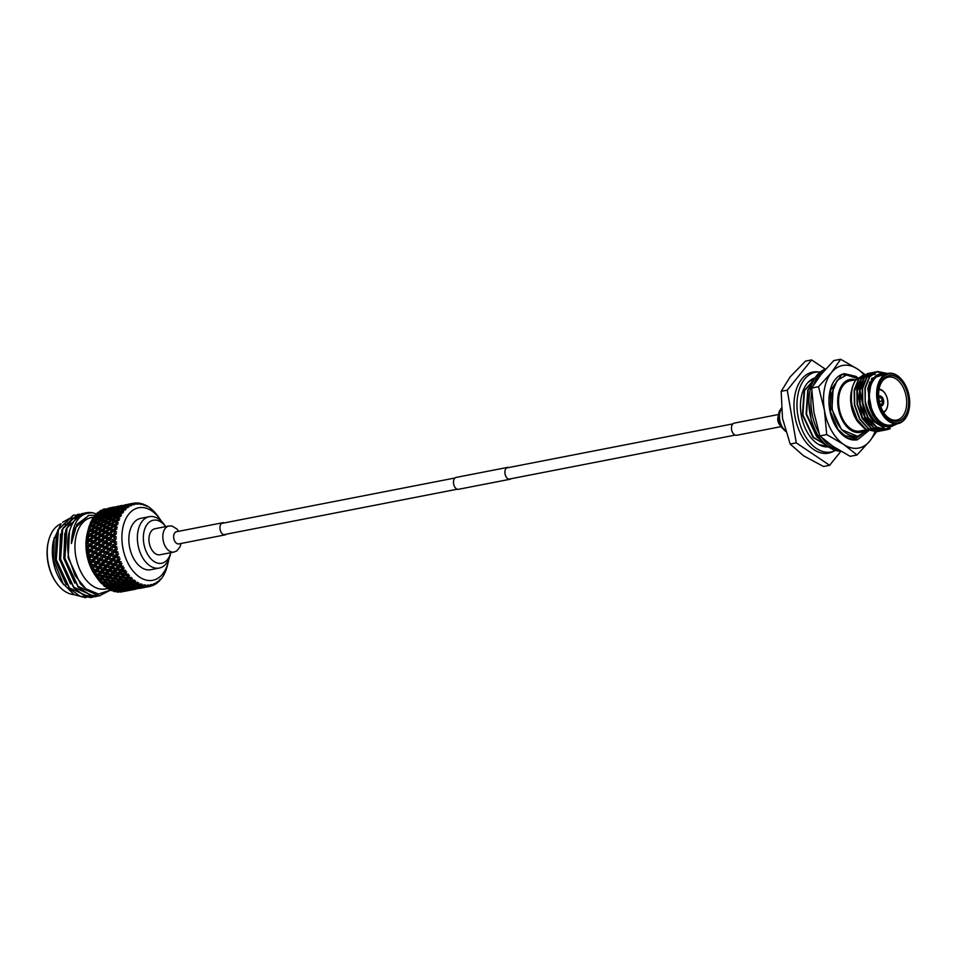 <?xml version="1.0" encoding="UTF-8"?>
<svg xmlns="http://www.w3.org/2000/svg" width="957" height="957" viewBox="0 0 957 957"><rect width="100%" height="100%" fill="white"/><g stroke="black" fill="none" stroke-linecap="round" stroke-linejoin="round"><path stroke-width="1.44" d="M508.933 467.483A6.053 3.804 79 0 0 507.772 467.363A6.053 3.804 79 0 0 507.641 467.387A6.053 3.804 79 0 0 505.045 473.954A6.053 3.804 79 0 0 509.818 479.301A6.053 3.804 79 0 0 509.949 479.278A6.053 3.804 79 0 0 511.122 478.715M456.357 477.376A6.053 3.804 79 0 0 456.214 477.399A6.053 3.804 79 0 0 453.618 483.967A6.053 3.804 79 0 0 458.391 489.314A6.053 3.804 79 0 0 458.535 489.29A6.053 3.804 79 0 0 458.666 489.266M780.756 426.69L736.651 435.279A6.197 3.888 -101 0 1 732.38 432.193A6.197 3.888 -101 0 1 731.938 425.387A6.197 3.888 -101 0 1 734.282 423.114L778.388 414.525M879.399 401.557L882.282 400.899A3.696 2.321 79 0 1 880.667 404.691L880.5 404.727M880.189 404.703A3.696 2.321 79 0 0 880.488 404.715L881.122 405.278A4.378 2.751 -101 0 1 880.332 405.17M878.765 397.107A4.378 2.751 -101 0 1 879.65 396.665L879.531 395.995A5.048 3.17 79 0 0 879.507 396.007A5.048 3.17 79 0 0 878.705 396.354A5.048 3.17 -101 0 1 879.507 396.007A5.048 3.17 -101 0 1 883.61 400.54A5.048 3.17 -101 0 1 881.433 405.912A5.048 3.17 79 0 0 883.634 400.672L883.215 400.72A4.378 2.751 -101 0 1 881.289 405.254L881.409 405.924A5.048 3.17 79 0 0 881.433 405.912A5.048 3.17 -101 0 1 880.572 405.9A5.048 3.17 79 0 0 881.241 405.947L881.122 405.278M879.543 396.007L879.698 395.971A5.048 3.17 79 0 1 883.586 400.409L882.234 400.6A3.696 2.321 79 0 0 879.423 397.406L879.064 397.478M879.65 396.665L879.244 397.43A3.696 2.321 79 0 0 878.801 397.586M883.586 400.409L883.167 400.457A4.378 2.751 -101 0 0 879.818 396.641L879.698 395.971M883.215 400.72L882.282 400.899M880.667 404.691L881.289 405.254M882.234 400.6L883.167 400.457M879.818 396.641L879.423 397.406M820.209 372.034A40.625 25.504 79 0 0 815.424 372.237L810.28 373.242A40.625 25.504 79 0 0 807.541 374.031M815.424 372.237A40.625 25.504 79 0 0 797.875 415.529A40.625 25.504 79 0 0 830.951 451.991A40.625 25.504 79 0 0 835.473 450.388M815.089 377.859A35.242 22.131 79 0 0 801.236 415.075A35.242 22.131 79 0 0 828.523 446.895M827.303 446.955A35.242 22.131 79 0 0 828.116 446.608M822.972 453.283A40.625 25.504 79 0 0 825.807 452.984L830.951 451.991M814.814 378.29A35.242 22.131 79 0 0 813.928 378.266M825.125 369.713A42.072 26.425 79 0 0 813.594 384.881M811.811 391.832A42.072 26.425 79 0 0 811.895 412.742A42.072 26.425 79 0 0 818.917 432.947M825.867 368.876A42.072 26.425 79 0 0 809.837 413.149A42.072 26.425 79 0 0 840.772 451.214M822.159 437.995A42.072 26.425 79 0 0 839.54 450.484M868.549 430.853L857.472 439.73L847.388 437.983L838.105 429.466L830.532 411.905L830.497 390.432L841.909 374.486L844.529 373.673L855.809 376.364A33.662 21.138 79 0 1 857.735 377.74M857.017 454.982L843.679 444.431L826.716 434.586L824.432 410.302A42.072 26.425 79 0 0 843.679 444.431A42.072 26.425 79 0 0 869.889 440.902L857.017 454.982L850.151 456.322L833.188 446.476L819.85 435.925L813.94 412.347L811.668 388.063L820.915 374.677L833.786 360.586L840.653 359.258L857.616 369.103A42.072 26.425 79 0 0 831.406 372.632A42.072 26.425 79 0 0 824.408 389.104A42.072 26.425 79 0 0 824.432 410.302L818.534 386.724L831.406 372.632L840.653 359.258M844.373 373.697A33.662 21.138 79 0 0 844.218 373.732A33.662 21.138 79 0 0 829.898 410.804A33.662 21.138 79 0 0 857.077 439.801A33.662 21.138 79 0 0 857.281 439.765M876.516 431.763L869.889 440.902A42.072 26.425 79 0 0 874.818 431.99M863.669 374.402A42.072 26.425 79 0 0 857.616 369.103L864.578 374.187M819.85 435.925L826.716 434.586M811.668 388.063L818.534 386.724M857.699 377.776L855.809 376.364M841.909 374.486L852.472 375.814M810.447 380.24L814.096 379.522A33.722 21.174 79 0 0 808.067 382.381M818.259 371.95A41.295 25.935 79 0 0 812.72 372.082A41.295 25.935 79 0 0 794.884 416.08A41.295 25.935 79 0 0 828.511 453.151A41.295 25.935 79 0 0 833.691 451.202M825.903 453.439A41.295 25.935 79 0 0 827.817 452.601M908.097 396.449A23.219 14.582 -101 0 1 902.08 419.369A23.219 14.582 -101 0 1 884.711 414.106A23.219 14.582 -101 0 1 879.172 400.349A23.219 14.582 -101 0 1 879.459 387.178A23.219 14.582 -101 0 1 894.137 375.945A23.219 14.582 -101 0 1 908.097 396.449M884.447 413.747A21.879 13.733 79 0 0 896.793 420.075A21.879 13.733 79 0 0 906.231 396.76A21.879 13.733 79 0 0 888.419 377.118A21.879 13.733 79 0 0 879.363 387.609M883.335 412A11.448 7.189 79 0 0 887.45 406.486A11.448 7.189 79 0 0 887.594 400.002A11.448 7.189 79 0 0 884.866 393.219A11.448 7.189 79 0 0 878.981 389.643M879.064 389.104A12.118 7.608 -101 0 1 884.615 392.86A12.118 7.608 -101 0 1 884.747 393.04M909.15 396.306A24.906 15.635 79 0 0 903.205 381.544A24.906 15.635 79 0 0 884.579 375.898A24.906 15.635 79 0 0 878.119 400.493A24.906 15.635 79 0 0 893.096 422.468A24.906 15.635 79 0 0 908.839 410.421A24.906 15.635 79 0 0 909.15 396.306M908.779 410.637A25.576 16.066 -101 0 1 908.731 410.852A25.576 16.066 -101 0 1 898.013 423.604A25.576 16.066 -101 0 1 877.186 400.648A25.576 16.066 -101 0 1 888.228 373.386A25.576 16.066 -101 0 1 902.953 381.185A25.576 16.066 -101 0 1 903.085 381.365M885.943 373.84A26.796 16.819 79 0 0 869.231 402.143A26.796 16.819 79 0 0 895.716 424.047M897.546 423.688L885.859 429.071L873.191 421.14A29.488 18.518 -101 0 1 865.499 402.777A29.488 18.518 -101 0 1 865.188 400.672L865.63 402.753C871.097 420.781 879.926 428.616 892.103 426.272L890.835 426.607L879.734 423.209C873.968 418.46 870.14 411.498 868.25 402.311L871.683 378.398L887.271 373.577M857.831 421.81A26.796 16.819 -101 0 1 857.628 421.535A26.796 16.819 -101 0 1 851.228 405.648A26.796 16.819 -101 0 1 851.574 390.468A26.796 16.819 -101 0 1 851.622 390.277M851.574 390.468L851.347 405.601L858.022 422.073L864.207 428.281M867.198 376.699L865.906 376.532M865.152 376.496L864.482 376.52M859.111 378.278L858.19 378.936M851 399.894L851.981 388.757A29.488 18.518 79 0 0 851 399.894L851.694 405.457L856.862 419.609L865.63 429.298L876.72 431.727L865.965 429.226L857.197 419.549L852.029 405.397C850.318 395.157 851.515 386.784 855.63 380.252A29.488 18.518 79 0 0 851.981 388.757M864.422 374.259L855.63 380.252M856.06 379.654L850.175 380.802A25.576 16.066 79 0 0 839.133 408.053A25.576 16.066 79 0 0 859.96 431.009L866.384 429.765M888.228 373.386L881.026 374.785A25.576 16.066 79 0 0 869.985 402.048A25.576 16.066 79 0 0 890.811 425.004L898.013 423.604M873.191 421.14C869.327 416.271 866.659 410.17 865.2 402.837L864.949 388.016L869.375 376.855L877.437 371.519M865.188 400.672L865.284 387.956L869.71 376.783L877.605 371.483L886.768 373.35M879.256 431.236L868.334 428.772L859.565 419.082L854.398 404.931L854.146 390.121L858.585 378.948L867.832 373.469M880.596 430.913L878.741 431.32L868.669 428.7L859.9 419.022L854.733 404.871L854.481 390.061L858.919 378.888L867.999 373.421M881.959 430.71L871.026 428.246L862.269 418.556L857.101 404.416L856.85 389.595L861.276 378.434L869.339 373.086M883.299 430.387L881.433 430.794L871.36 428.174L862.604 418.496L857.436 404.344L857.185 389.535L861.611 378.362L870.703 372.895M885.823 429.872L883.801 430.327L873.729 427.719L864.961 418.03L859.793 403.89L859.553 389.068L863.98 377.907L872.03 372.56M885.991 429.86L884.136 430.267L874.064 427.647L865.295 417.97L860.128 403.818L859.888 389.009L864.315 377.836L873.394 372.369M889.89 428.832L886.505 429.801L876.433 427.193L867.664 417.503L862.496 403.364L862.245 388.542L866.683 377.381L874.734 372.046M890.321 428.724L886.84 429.741L876.768 427.133L867.999 417.443L862.831 403.292L862.58 388.482L867.018 377.309L876.098 371.842M876.265 371.83L880.739 372.381M877.892 431.44L876.72 431.727M887.665 429.131L885.991 429.825M855.367 379.785A26.928 16.903 79 0 0 838.296 408.172A26.928 16.903 79 0 0 865.14 430.004M857.137 378.362L846.502 374.988L837.219 380.3L831.932 392.872L832.231 409.189C836.849 427.408 845.234 436.524 857.388 436.536L867.078 430.148M811.01 418.64L808.892 401.928M822.948 441.895L816.704 436.715L806.093 414.19L807.768 390.001L812.708 382.322M822.195 441.045L817.158 436.631L806.548 414.094L808.222 389.906L812.397 383.027M826.19 445.065L813.031 437.433L802.421 414.907L804.095 390.719L813.928 379.821M825.975 444.885L813.486 437.349L802.875 414.812L804.55 390.623L813.857 379.953M819.001 444.67L825.592 445.854A33.662 21.138 79 0 1 819.946 445.161M825.245 369.103L811.608 359.928L787.264 390.157L796.272 442.852L829.623 465.305L840.904 451.285M829.623 465.305L823.522 466.49L803.689 455.879L790.171 444.036L782.503 418.305L781.163 391.341L790.183 376.843L805.507 361.112L811.608 359.928M796.272 442.852L790.171 444.036M787.264 390.157L781.163 391.341M814.048 379.606A33.662 21.138 79 0 0 807.78 382.692M826.92 445.675L825.592 445.854M820.328 445.352A33.722 21.174 79 0 0 826.98 445.735L823.343 446.44M867.162 430.195L856.419 438.174L843.488 435.339M890.895 426.595L880.883 424.31L872.784 415.398L867.76 388.733L869.889 381.735M882.402 428.246L878.741 428.257M878.024 428.126L865.379 418.113M879.471 428.808L876.038 428.784M875.32 428.652L862.688 418.64M857.053 390.336L864.53 377.202M865.104 376.855L868.095 375.706M854.362 390.863L861.826 377.728M862.401 377.381L865.403 376.233M873.98 374.558L875.188 374.402M877.581 427.887L864.996 416.917L859.972 390.253L866.946 377.022M874.877 428.413L862.293 417.443L857.281 390.779L864.255 377.548M887.402 406.689A12.118 7.608 -101 0 1 887.354 406.916A12.118 7.608 -101 0 1 883.622 412.479M857.939 436.452L841.586 429.705L831.908 409.273L833.212 387.8M812.29 372.847A41.295 25.935 79 0 0 810.196 372.787M161.183 563.338A21.927 13.769 79 0 0 170.789 552.668L170.214 555.012A26.174 16.436 79 0 1 159.257 568.063A26.174 16.436 79 0 1 158.659 568.159A26.174 16.436 79 0 1 138.035 545.047A26.174 16.436 79 0 1 149.244 516.684A26.174 16.436 79 0 1 149.842 516.589A26.174 16.436 79 0 1 164.305 524.663L165.717 526.625A21.927 13.769 79 0 0 153.802 520.141A21.927 13.769 79 0 0 143.837 543.588A21.927 13.769 79 0 0 161.183 563.338M149.244 516.684L140.727 518.347A26.174 16.436 79 0 0 129.506 546.698A26.174 16.436 79 0 0 150.141 569.822A26.174 16.436 79 0 0 150.727 569.714L159.257 568.063M161.482 521.326A36.952 23.207 79 0 0 159.939 519.029A36.952 23.207 79 0 0 139.507 507.629A36.952 23.207 79 0 0 122.711 547.141A36.952 23.207 79 0 0 151.948 580.432A36.952 23.207 79 0 0 168.276 561.879A36.952 23.207 79 0 0 168.851 559.163M148.706 586.629A42.407 26.629 79 0 0 148.742 586.629L148.67 586.629A42.407 26.629 79 0 0 148.706 586.629L148.586 585.014L147.414 586.749L143.107 587.538L146.636 586.785A42.407 26.629 79 0 0 147.414 586.749M148.622 586.641L147.175 585.385L147.809 586.832L149.974 586.414L150.62 584.739L148.742 586.629M147.809 586.832L149.974 586.414A42.407 26.629 79 0 0 150.727 586.234L151.768 584.464L151.924 585.863A42.407 26.629 79 0 0 151.996 585.84L153.718 583.782L153.168 585.385A42.407 26.629 79 0 0 153.886 585.05L154.795 583.292L155.022 584.452A42.407 26.629 79 0 0 155.082 584.416L156.637 582.227L156.182 583.722A42.407 26.629 79 0 0 156.852 583.244L157.642 581.509L157.893 582.406A42.407 26.629 79 0 0 157.953 582.358L159.329 580.062L158.97 581.437A42.407 26.629 79 0 0 159.568 580.827L160.25 579.141L160.525 579.775A42.407 26.629 79 0 0 160.573 579.715L161.47 578.578A42.407 26.629 79 0 0 162.008 577.849L162.846 576.592A42.407 26.629 79 0 0 162.893 576.521L163.671 575.193A42.407 26.629 79 0 0 164.125 574.344L164.604 572.812M164.831 572.908A42.407 26.629 79 0 0 164.867 572.824L165.513 571.329A42.407 26.629 79 0 0 165.896 570.372L166.458 568.781A42.407 26.629 79 0 0 166.482 568.685L166.985 567.046A42.407 26.629 79 0 0 167.272 565.994L167.678 564.271M132.748 503.358L133.155 503.274A42.407 26.629 79 0 0 132.401 503.466L128.848 504.124L133.155 503.274L134.817 504.506L134.387 503.059A42.407 26.629 79 0 0 134.387 503.059A42.407 26.629 79 0 1 134.447 503.059L136.863 504.231L135.703 502.939A42.407 26.629 79 0 1 136.48 502.915L138.035 504.183L137.748 502.939A42.407 26.629 79 0 1 137.82 502.939L140.129 504.315L139.1 503.071A42.407 26.629 79 0 1 139.889 503.203L141.337 504.506L141.181 503.478A42.407 26.629 79 0 1 141.253 503.502L143.442 505.045L142.533 503.872A42.407 26.629 79 0 1 143.335 504.148L144.651 505.463L144.615 504.662A42.407 26.629 79 0 1 144.674 504.698L146.744 506.397L145.954 505.308A42.407 26.629 79 0 1 146.732 505.739L147.988 506.492A42.407 26.629 79 0 1 148.06 506.54L149.304 507.377A42.407 26.629 79 0 1 150.07 507.94L151.278 508.921A42.407 26.629 79 0 1 151.338 508.98L152.534 510.033A42.407 26.629 79 0 1 153.264 510.727L154.412 511.911A42.407 26.629 79 0 1 154.472 511.983L155.584 513.239A42.407 26.629 79 0 1 156.266 514.053L157.331 515.428A42.407 26.629 79 0 1 157.391 515.5L158.802 517.474M122.735 591.689L120.51 592.06A42.407 26.629 79 0 0 121.18 591.988A42.407 26.629 79 0 0 121.85 591.881L122.807 591.605M56.714 583.244L56.2 582.526A35.002 21.975 -101 0 1 47.85 561.783A35.002 21.975 -101 0 1 48.293 541.937L48.496 541.088A36.354 22.824 79 0 0 48.041 561.699A36.354 22.824 79 0 0 56.714 583.244A36.354 22.824 79 0 0 73.868 594.56M88.14 529.819L87.231 533.551A36.354 22.824 79 0 0 86.764 554.163A36.354 22.824 79 0 0 95.437 575.695L97.734 578.901A42.407 26.629 79 0 0 98.81 580.337L100.557 582.43L102.722 582.801L101.777 583.746L102.495 583.555L103.643 585.54L105.844 585.804L104.947 586.641L105.593 586.174L106.897 588.088L109.122 588.232L108.249 588.962A42.407 26.629 79 0 1 106.897 588.088M107.519 588.507L105.402 588.914A36.354 22.824 -101 0 1 75.806 556.292A36.426 22.872 79 0 0 106.897 588.627M83.893 513.335L82.003 513.586L67.002 527.965L64.873 558.206L78.091 586.378L99.241 595.924L110.127 590.302M81.991 513.586L72.122 519.017L65.734 530.058L64.358 558.314L78.115 587.06L90.676 595.326L99.959 595.804M79.61 514.16L77.708 514.411L62.719 528.802L60.59 559.044L73.809 587.215L94.958 596.749L97.793 596.115M77.445 514.471L61.822 529.879L60.064 559.139L73.809 587.873L83.666 595.134L95.676 596.642M75.316 514.998L73.426 515.249L58.437 529.628L56.307 559.881L69.526 588.053L90.664 597.587L93.511 596.953M73.163 515.309L57.803 530.022L55.781 559.977L69.466 588.651L80.089 596.271L91.382 597.479M96.585 514.029L93.14 512.892A42.072 26.425 -101 0 0 86.106 512.785L74.67 520.237A42.072 26.425 -101 0 1 86.106 512.785M85.831 597.742L74.132 594.716L61.822 582.299A36.426 22.872 -101 0 1 53.137 560.706A36.426 22.872 -101 0 1 53.592 540.047L61.033 523.826M63.509 584.643L53.7 560.443L54.166 537.702M62.636 522.259L69.083 518.646M69.67 518.491L73.091 518.06M73.51 518.06L74.706 518.132M74.933 518.156L76.105 518.323M74.67 520.237C68.126 529.747 66.153 542.164 68.748 557.476L75.124 575.588L85.843 588.794L98.523 594.034L110.39 590.098M125.606 591.127L130.403 590.194L125.307 590.864M145.823 587.12L140.942 588.136L146.433 587.084M158.372 581.665L158.97 581.437M155.393 583.973L156.182 583.722M150.895 585.935L151.732 585.756M150.967 585.816L153.168 585.385M140.057 588.148L141.277 588.1L139.674 588.411M140.129 588.328L143.562 587.646M143.107 587.538L141.72 586.258M132.377 589.644L133.609 589.596L131.994 589.907M132.461 589.823L135.894 589.141M140.236 588.088L135.439 589.022L140.38 587.909M142.39 587.323L137.581 588.256L142.605 587.048M144.017 586.617L139.71 587.323L143.227 586.485A42.407 26.629 79 0 0 144.017 586.617L145.308 584.918L145.297 586.749A42.407 26.629 79 0 0 145.368 586.749L143.921 585.493L144.459 587.072M130.427 590.158L131.025 590.026M139.71 587.323L138.43 586.055L138.909 587.694M137.581 588.256L136.241 586.988L136.779 588.567M135.439 589.022L134.052 587.754M132.568 589.584L127.76 590.517L132.712 589.404M134.71 588.818L129.913 589.751L134.937 588.543M136.839 587.873L132.042 588.818L137.138 587.526M138.956 586.773L134.147 587.718L139.351 586.342M140.583 585.816L136.265 586.45L139.794 585.54A42.407 26.629 79 0 0 140.583 585.816L142.007 584.189L141.875 586.198A42.407 26.629 79 0 0 141.947 586.21L141.875 586.198M124.709 591.139L125.941 591.091L124.326 591.402M124.793 591.306L128.214 590.636M136.265 586.45L135.116 585.217L135.475 586.94M134.147 587.718L132.939 586.462L133.358 588.148M132.042 588.818L130.762 587.55L131.241 589.177M129.913 589.751L128.573 588.483L129.111 590.062M127.76 590.517L126.372 589.249M124.9 591.079L120.092 592.012L125.044 590.9M127.042 590.313L122.245 591.247L127.257 590.038M129.171 589.368L124.362 590.313L129.47 589.01M131.288 588.268L126.48 589.201L131.683 587.837M133.406 587.012L128.597 587.945L133.884 586.497M135.523 585.576L134.195 586.497L130.714 586.521L136.097 585.002M137.162 584.38L132.856 584.93L134.207 583.866L136.384 583.949A42.407 26.629 79 0 0 137.162 584.38L138.705 582.849L138.442 584.99A42.407 26.629 79 0 0 138.514 585.026L138.442 584.99M132.856 584.93L131.827 583.758L132.054 585.54M130.714 586.521L129.638 585.313L129.925 587.072M128.597 587.945L127.448 586.713L127.807 588.435M126.48 589.201L125.271 587.957L125.69 589.644M124.362 590.313L123.094 589.045L123.573 590.672M122.245 591.247L120.905 589.979L121.443 591.558M120.092 592.012L118.704 590.744M119.374 591.797L118.501 592.132A42.407 26.629 79 0 1 117.125 592.048L119.589 591.534M121.503 590.864L116.694 591.797L121.802 590.505M123.609 589.763L118.812 590.696L124.003 589.333M125.738 588.495L120.929 589.44L126.216 587.993M127.855 587.072L126.527 587.981L123.046 588.005L128.429 586.497M129.985 585.493L128.645 586.497L125.188 586.426L126.527 585.361L130.654 584.859M132.138 583.746L130.786 584.859L127.329 584.691L128.693 583.519L132.903 583.064M135.057 583.16A42.407 26.629 79 0 0 135.128 583.196L135.463 580.887L132.951 583.064L129.518 582.801L130.894 581.533L133.059 581.748A42.407 26.629 79 0 0 133.813 582.311L132.951 583.064M129.518 582.801L128.609 581.7L128.693 583.519M127.329 584.691L126.372 583.543L126.527 585.361M125.188 586.426L124.159 585.253L124.386 587.036M123.046 588.005L121.958 586.808L122.257 588.567M120.929 589.44L119.781 588.208L120.139 589.931M118.812 590.696L117.603 589.452L118.022 591.127M116.694 591.797L115.414 590.541M115.606 591.175L117.125 592.048M115.941 591.259L115.079 591.725A42.407 26.629 79 0 1 113.692 591.366L116.335 590.828M118.058 589.99L113.249 590.936L118.536 589.488M120.175 588.567L118.847 589.476L115.378 589.5L120.749 587.993M122.317 586.988L120.977 587.993L117.508 587.921L118.859 586.844L122.986 586.342M124.47 585.241L123.118 586.354L119.661 586.186L121.025 585.014L124.47 585.241L125.235 584.548M126.001 583.926L128.609 581.7L125.283 584.56L121.85 584.284L123.226 583.028L126.647 583.351L125.283 584.56M128.86 581.318L127.472 582.61L124.051 582.251L125.463 580.899L128.86 581.318L130.882 579.703L129.697 580.516L126.3 580.074L127.736 578.638L129.865 578.961A42.407 26.629 79 0 0 130.583 579.655L129.697 580.516M126.3 580.074L125.511 579.069L125.463 580.899M124.051 582.251L123.202 581.198L123.226 583.028M131.731 580.755L131.779 580.72A42.407 26.629 79 0 0 131.839 580.767L130.882 579.703L127.472 582.61M121.85 584.284L120.941 583.184L121.025 585.014M119.661 586.186L118.692 585.038L118.859 586.844M117.508 587.921L116.479 586.749L116.706 588.531M115.378 589.5L114.29 588.292L114.589 590.05M113.249 590.936L112.101 589.703M112.244 590.373L113.692 591.366M112.507 590.062L111.646 590.66A42.407 26.629 79 0 1 110.27 590.05L113.082 589.488M114.649 588.483L113.309 589.488L109.84 589.416L111.191 588.34L115.307 587.837M116.79 586.737L115.45 587.849L111.993 587.67L113.357 586.509L116.79 586.737L117.555 586.043M118.369 585.397L120.941 583.184L117.603 586.055L114.17 585.78L115.546 584.524L118.979 584.847L117.603 586.055M121.192 582.813L119.804 584.105L116.383 583.746L117.795 582.394L121.192 582.813L123.202 581.198L122.017 582.012L118.632 581.569L120.068 580.133L123.429 580.636L122.017 582.012M125.738 578.315L124.29 579.786L120.929 579.248L122.388 577.741L125.738 578.315L127.867 576.808L126.599 577.418L123.274 576.808L124.769 575.217L126.85 575.635A42.407 26.629 79 0 0 127.532 576.449L126.599 577.418M123.274 576.808L122.592 575.923L122.388 577.741M120.929 579.248L120.187 578.303L120.068 580.133M123.429 580.636L124.29 579.786M118.632 581.569L117.843 580.564L117.795 582.394M116.383 583.746L115.534 582.693L115.546 584.524M128.597 577.753L128.645 577.705A42.407 26.629 79 0 0 128.716 577.777L127.867 576.808L119.804 584.105M114.17 585.78L113.261 584.679L113.357 586.509M111.993 587.67L111.024 586.533L111.191 588.34M109.84 589.416L108.811 588.232M108.895 588.938L110.27 590.05M110.665 586.904L113.261 584.679L109.935 587.538L106.502 587.275L107.878 586.019L111.311 586.342L109.935 587.538M113.512 584.308L112.125 585.6L108.715 585.241L110.115 583.89L113.512 584.308L115.534 582.693L114.35 583.507L110.952 583.064L112.388 581.629L115.761 582.131L114.35 583.507M118.058 579.81L116.622 581.282L113.249 580.743L114.72 579.224L118.058 579.81L120.187 578.303L118.931 578.913L115.606 578.303L117.101 576.712L120.403 577.37L118.931 578.913M122.807 574.798L121.288 576.425L117.998 575.731L119.541 574.068L122.807 574.798L125.044 573.422L120.462 573.052L122.041 571.317L124.075 571.819A42.407 26.629 79 0 0 124.697 572.741L123.728 573.805M120.462 573.052L119.888 572.298L119.541 574.068M117.998 575.731L117.364 574.918L117.101 576.712M120.403 577.37L122.592 575.923L121.288 576.425M115.606 578.303L114.924 577.418L114.72 579.224M113.249 580.743L112.519 579.798L112.388 581.629M115.761 582.131L116.622 581.282M110.952 583.064L110.163 582.059L110.115 583.89M108.715 585.241L107.866 584.189L107.878 586.019M125.678 574.236L125.726 574.188A42.407 26.629 79 0 0 125.786 574.26L125.044 573.422L112.125 585.6M106.502 587.275L105.593 586.174L107.866 584.189L106.682 585.002L103.284 584.56L104.72 583.124L108.093 583.614L106.682 585.002M109.122 588.232L109.888 587.538M103.643 585.54A42.407 26.629 79 0 0 104.947 586.641M110.39 581.306L108.942 582.765L105.581 582.239L107.04 580.72L110.39 581.306L112.519 579.798L111.251 580.409L107.926 579.798L109.421 578.207L112.735 578.865L111.251 580.409M115.139 576.293L113.632 577.908L110.33 577.227L111.873 575.564L115.139 576.293L117.364 574.918L112.794 574.547L114.373 572.812L117.591 573.614L116.048 575.301M120.127 570.815L118.536 572.573L115.319 571.748L116.945 569.953L120.127 570.815L122.46 569.582L117.926 568.865L119.601 566.999L121.575 567.585A42.407 26.629 79 0 0 122.125 568.602L121.096 569.75M117.926 568.865L117.436 568.255L116.945 569.953M115.319 571.748L114.792 571.078L114.373 572.812M117.591 573.614L119.888 572.298L118.536 572.573M112.794 574.547L112.22 573.793L111.873 575.564M110.33 577.227L109.696 576.413L109.421 578.207M112.735 578.865L114.924 577.418L113.632 577.908M107.926 579.798L107.244 578.913L107.04 580.72M105.581 582.239L104.851 581.294L104.72 583.124M108.093 583.614L108.942 582.765M103.284 584.56L102.495 583.555L104.851 581.294L103.583 581.904L100.258 581.294L101.753 579.691L105.067 580.349L103.583 581.904M105.844 585.804L122.46 569.582L122.041 571.317M100.557 582.43A42.407 26.629 79 0 0 101.777 583.746M107.459 577.789L105.952 579.404L102.662 578.722L104.193 577.059L107.459 577.789L109.696 576.413L105.114 576.042L106.694 574.296L109.923 575.097L108.368 576.796M112.459 572.31L110.868 574.068L107.651 573.243L109.277 571.449L112.459 572.31L114.792 571.078L110.258 570.348L111.933 568.494L115.055 569.415L113.416 571.245M117.747 566.436L116.06 568.314L112.938 567.369L114.661 565.455L117.747 566.436L120.163 565.348L115.701 564.307L117.484 562.345L119.386 562.991A42.407 26.629 79 0 0 119.864 564.08L118.776 565.3M115.701 564.307L115.295 563.864L114.661 565.455M112.938 567.369L112.495 566.843L111.933 568.494M115.055 569.415L117.436 568.255L116.06 568.314M110.258 570.348L109.768 569.75L109.277 571.449M107.651 573.243L107.112 572.573L106.694 574.296M109.923 575.097L112.22 573.793L110.868 574.068M105.114 576.042L104.54 575.289L104.193 577.059M102.662 578.722L102.028 577.896L101.753 579.691M105.067 580.349L107.244 578.913L105.952 579.404M100.258 581.294L99.576 580.409L102.028 577.896L97.447 577.538L99.026 575.791L102.255 576.592L100.712 578.291M102.722 582.801L120.163 565.348L119.601 566.999M97.447 577.538L96.86 576.784L96.729 577.466L97.674 578.818L99.791 579.284L98.81 580.337M104.78 573.805L103.189 575.564L99.983 574.738L101.609 572.944L104.78 573.805L107.112 572.573L102.59 571.843L104.253 569.989L107.387 570.91L105.749 572.729M110.079 567.932L108.392 569.81L105.27 568.865L106.993 566.951L110.079 567.932L112.495 566.843L108.033 565.79L109.804 563.84L112.842 564.857L111.096 566.795M115.689 561.723L113.895 563.697L110.88 562.656L112.711 560.658L115.689 561.723L118.189 560.814L113.823 559.45L115.725 557.417L117.555 558.11A42.407 26.629 79 0 0 117.95 559.259L116.778 560.527M113.823 559.45L112.711 560.658M110.88 562.656L109.804 563.84M112.842 564.857L115.295 563.864L113.895 563.697M108.033 565.79L106.993 566.951M105.27 568.865L104.815 568.338L104.253 569.989M107.387 570.91L109.768 569.75L108.392 569.81M102.59 571.843L102.1 571.245L101.609 572.944M99.983 574.738L99.444 574.056L99.026 575.791M102.255 576.592L104.54 575.289L103.189 575.564M99.791 579.284L102.028 577.896L118.189 560.814L117.484 562.345M94.91 573.339L96.585 571.485L99.719 572.406L98.081 574.224L94.42 572.741L95.054 574.738L97.112 575.301L96.334 576.892M95.054 574.738A42.407 26.629 79 0 0 96.083 576.437M102.399 569.427L100.712 571.305L97.602 570.36L99.325 568.446L102.399 569.427L104.815 568.338L100.365 567.286L102.136 565.336L105.174 566.353L103.428 568.279M108.021 563.206L106.227 565.192L103.212 564.152L105.055 562.142L108.021 563.206L110.51 562.297L106.155 560.946L108.045 558.912L110.964 560.012L109.11 562.022M114.003 556.747L112.089 558.792L109.194 557.68L111.144 555.622L114.003 556.747L116.551 556.017L112.328 554.378L114.338 552.285L116.096 553.014A42.407 26.629 79 0 0 116.395 554.211L115.163 555.515M113.105 554.701L113.967 555.036M107.89 552.536L109.959 550.431L112.699 551.591L110.653 553.696L107.615 552.548L112.029 554.294L111.144 555.622M109.194 557.68L108.045 558.912M110.964 560.012L113.488 559.187L112.089 558.792M106.155 560.946L105.055 562.142M103.212 564.152L102.136 565.336M105.174 566.353L107.627 565.36L106.227 565.192M100.365 567.286L99.947 566.855L99.325 568.446M97.602 570.36L97.147 569.834L96.585 571.485M99.719 572.406L102.1 571.245L100.712 571.305M97.112 575.301L99.444 574.056L98.081 574.224M92.685 568.781L94.468 566.819L97.494 567.848L95.76 569.774L92.279 568.35L92.733 570.288L94.731 570.91L93.882 572.764M92.733 570.288A42.407 26.629 79 0 0 93.63 572.13M100.341 564.702L98.547 566.676L95.544 565.647L97.375 563.637L100.341 564.702L102.842 563.793L98.487 562.441L100.377 560.395L103.296 561.496L101.43 563.517M106.323 558.242L104.421 560.288L101.526 559.175L103.476 557.106L106.323 558.242L108.871 557.512L104.66 555.873L106.67 553.78L109.457 554.94L107.483 557.01M105.39 556.173L106.251 556.519M115.247 549.019L113.931 550.347L111.227 549.174L113.369 547.057L115.043 547.799A42.407 26.629 79 0 0 115.247 549.019L117.412 548.971L115.63 550.969A42.407 26.629 79 0 0 115.653 551.076L115.63 550.969M111.227 549.174L113.931 550.347M102.866 545.394L105.138 543.289L107.663 544.461L105.437 546.579L102.638 545.693L106.753 547.488L109.194 545.167L111.802 546.351L109.624 548.469L106.753 547.488L110.964 549.27L109.959 550.431M112.699 551.591L115.295 551.053L118.094 552.165L115.653 551.076M109.457 554.94L112.029 554.294L110.653 553.696M103.547 550.658L105.689 548.552L108.356 549.725L106.251 551.83L103.308 550.765L107.615 552.548L106.67 553.78M100.21 554.031L102.291 551.926L105.019 553.086L102.985 555.18L99.947 554.043L104.361 555.79L103.476 557.106M101.526 559.175L100.377 560.395M103.296 561.496L105.82 560.682L104.421 560.288M98.487 562.441L97.375 563.637M95.544 565.647L94.468 566.819M97.494 567.848L99.947 566.855L98.547 566.676M94.731 570.91L97.147 569.834L95.76 569.774M90.807 563.936L92.709 561.891L95.616 562.991L93.762 565.013L90.472 563.673L90.748 565.515L92.673 566.197L91.728 568.279M90.748 565.515A42.407 26.629 79 0 0 91.513 567.477M98.655 559.737L96.741 561.783L93.846 560.67L95.796 558.601L98.655 559.737L101.203 559.008L96.98 557.369L98.99 555.275L101.789 556.436L99.815 558.505M97.722 557.668L98.595 558.015M114.517 543.755L113.105 545.083L110.534 543.899L112.818 541.794L114.397 542.535A42.407 26.629 79 0 0 114.517 543.755L116.682 543.899L114.732 545.717A42.407 26.629 79 0 0 114.756 545.825L114.732 545.717M110.534 543.899L113.105 545.083M106.514 542.021L108.859 539.915L111.323 541.088L109.014 543.205L106.299 542.416L110.306 544.198L109.194 545.167M111.802 546.351L114.433 545.992L117.101 547.129L114.756 545.825M108.356 549.725L110.964 549.27L109.624 548.469M104.122 547.847L101.956 549.964L99.313 548.78L101.526 546.662L104.122 547.847L106.753 547.488L105.689 548.552M105.019 553.086L107.615 552.548L106.251 551.83M99.337 548.756L103.308 550.765L102.291 551.926M101.789 556.436L104.361 555.79L102.985 555.18M95.879 552.153L98.021 550.048L100.688 551.22L98.583 553.325L95.628 552.261L99.947 554.043L98.99 555.275M92.542 555.515L94.623 553.421L97.339 554.582L95.305 556.675L92.279 555.527L96.693 557.285L95.796 558.601M93.846 560.67L92.709 561.891M95.616 562.991L98.14 562.178L96.741 561.783M92.673 566.197L95.174 565.288L93.762 565.013M90.09 559.175L89.312 558.864L91.322 556.771L94.121 557.919L92.147 560.001L89.013 558.78L89.133 560.503L90.987 561.233L89.922 563.517M89.133 560.503A42.407 26.629 79 0 0 89.743 562.56M114.206 538.504L112.711 539.832L110.27 538.671L112.687 536.578L114.194 537.296A42.407 26.629 79 0 0 114.206 538.504L116.347 538.839L114.266 540.454A42.407 26.629 79 0 0 114.278 540.573L114.266 540.454M110.27 538.671L112.711 539.832M106.466 536.829L108.942 534.76L111.275 535.896L108.835 537.978L106.466 536.829L106.251 537.403L110.055 539.15L108.859 539.915M111.323 541.088L113.967 540.92L116.515 542.057L114.278 540.573M107.663 544.461L110.306 544.198L109.014 543.205M102.602 540.155L105.019 538.073L107.411 539.222L105.043 541.327L102.602 540.155L106.299 542.416L105.138 543.289M100.688 551.22L103.308 550.765L106.753 547.488L105.437 546.579M98.846 543.516L101.191 541.411L103.655 542.583L101.346 544.689L98.619 543.911L102.638 545.693L101.526 546.662M97.339 554.582L99.947 554.043L103.308 550.765L101.956 549.964M95.186 546.89L97.458 544.772L99.995 545.957L97.758 548.074L94.97 547.189L99.085 548.983L98.021 550.048M94.121 557.919L96.693 557.285L99.947 554.043L98.583 553.325M91.645 550.275L93.858 548.158L96.442 549.342L94.288 551.459L91.417 550.478L95.628 552.261L94.623 553.421M90.987 561.233L93.535 560.503L96.693 557.285L95.305 556.675M88.2 553.648L90.353 551.531L93.008 552.715L90.915 554.821L87.948 553.756L92.279 555.527L91.322 556.771M89.982 563.829L93.535 560.503L92.147 560.001M88.379 558.529L90.951 559.522M87.35 553.505L87.912 555.323L89.671 556.077L88.475 558.541M87.912 555.323A42.407 26.629 79 0 0 88.355 557.429M114.326 533.36L112.759 534.664L110.45 533.539L112.998 531.494L114.409 532.188A42.407 26.629 79 0 0 114.326 533.36L116.443 533.874L114.23 535.262A42.407 26.629 79 0 0 114.23 535.37L114.23 535.262M110.45 533.539L110.222 534.197L113.931 535.908L112.759 534.664M106.861 531.781L109.469 529.783L111.67 530.848L109.098 532.882L106.861 531.781L106.622 532.547L110.222 534.197L108.942 534.76M111.275 535.896L116.335 537.021L114.23 535.37M107.411 539.222L110.055 539.15L108.835 537.978M102.782 535.035L105.318 532.989L107.579 534.102L105.079 536.147L102.782 535.035L102.555 535.693L106.251 537.403L105.019 538.073M103.655 542.583L106.299 542.416L105.043 541.327M98.798 538.324L101.275 536.255L103.607 537.391L101.167 539.473L98.798 538.324L98.583 538.899L102.387 540.645L101.191 541.411M99.995 545.957L102.638 545.693L101.346 544.689M94.934 541.65L97.339 539.569L99.743 540.717L97.363 542.822L94.934 541.65L98.619 543.911L97.458 544.772M96.442 549.342L99.085 548.983L97.758 548.074M91.178 545.012L93.511 542.906L95.975 544.078L93.678 546.184L90.951 545.394L94.97 547.189L93.858 548.158M93.008 552.715L95.628 552.261L94.288 551.459M87.518 548.385L89.802 546.268L92.327 547.452L90.09 549.569L87.29 548.684L91.417 550.478L90.353 551.531M89.671 556.077L92.279 555.527L90.915 554.821M86.716 548.421L87.099 550.072L88.786 550.837L87.374 552.201L87.422 553.445M87.099 550.072A42.407 26.629 79 0 0 87.374 552.201M114.876 528.396L113.225 529.652L111.048 528.599L113.727 526.637L115.067 527.283A42.407 26.629 79 0 0 114.876 528.396L116.945 529.065L114.625 530.226A42.407 26.629 79 0 0 114.613 530.322L114.625 530.226M111.048 528.599L110.809 529.436L114.302 531.051L113.225 529.652M107.674 526.972L110.414 525.058L112.483 526.039L109.768 527.989L107.674 526.972L107.411 527.905L110.809 529.436L109.469 529.783M111.67 530.848L116.575 532.104L114.613 530.322M107.579 534.102L110.222 534.197L109.098 532.882M103.38 530.094L106.048 528.132L108.177 529.161L105.545 531.147L103.38 530.094L103.141 530.932L106.622 532.547L105.318 532.989M103.607 537.391L106.251 537.403L105.079 536.147M99.181 533.276L101.801 531.279L103.99 532.343L101.43 534.365L99.181 533.276L98.954 534.042L102.555 535.693L101.275 536.255M99.743 540.717L102.387 540.645L101.167 539.473M95.102 536.53L97.65 534.485L99.911 535.585L97.399 537.643L95.102 536.53L94.887 537.188L98.583 538.899L97.339 539.569M95.975 544.078L98.619 543.911L97.363 542.822M91.13 539.82L93.607 537.75L95.927 538.887L93.499 540.968L91.13 539.82L90.915 540.394L94.719 542.14L93.511 542.906M92.327 547.452L94.97 547.189L93.678 546.184M87.254 543.145L89.671 541.052L92.063 542.212L89.695 544.318L87.254 543.145L90.951 545.394L89.802 546.268M88.786 550.837L91.417 550.478L90.09 549.569M86.489 543.385L86.704 544.808L88.307 545.574L86.812 546.937L86.788 548.289M86.704 544.808A42.407 26.629 79 0 0 86.812 546.937M115.845 523.694L114.11 524.891L112.065 523.934L114.876 522.067L116.132 522.642A42.407 26.629 79 0 0 115.845 523.694L117.855 524.508L115.438 525.417A42.407 26.629 79 0 0 115.414 525.513L115.438 525.417M112.065 523.934L111.79 524.938L115.091 526.41L114.11 524.891M108.895 522.462L111.766 520.656L113.704 521.529L110.868 523.371L108.895 522.462L108.596 523.551L111.79 524.938L110.414 525.058M112.483 526.039L117.233 527.379L115.414 525.513M108.177 529.161L110.809 529.436L109.768 527.989M104.397 525.417L107.208 523.563L109.194 524.484L106.43 526.386L104.397 525.417L104.122 526.434L107.411 527.905L106.048 528.132M103.99 532.343L106.622 532.547L105.545 531.147M99.995 528.467L102.746 526.553L104.803 527.534L102.1 529.472L99.995 528.467L99.731 529.4L103.141 530.932L101.801 531.279M99.911 535.585L102.555 535.693L101.43 534.365M95.7 531.59L98.38 529.628L100.509 530.645L97.877 532.642L95.7 531.59L95.461 532.427L98.954 534.042L97.65 534.485M95.927 538.887L98.583 538.899L97.399 537.643M91.513 534.772L94.121 532.774L96.322 533.839L93.75 535.86L91.513 534.772L91.286 535.525L94.887 537.188L93.607 537.75M92.063 542.212L94.719 542.14L93.499 540.968M87.434 538.013L89.982 535.98L92.243 537.08L89.743 539.138L87.434 538.013L87.207 538.683L90.915 540.394L89.671 541.052M88.307 545.574L90.951 545.394L89.695 544.318M86.692 538.444L86.752 539.64L88.259 540.37L86.68 541.722L86.561 543.169M86.752 539.64A42.407 26.629 79 0 0 86.68 541.722M117.221 519.316L115.414 520.441L113.488 519.603L116.419 517.857L117.603 518.359A42.407 26.629 79 0 0 117.221 519.316L119.158 520.273L116.67 520.907A42.407 26.629 79 0 0 116.634 521.003L116.67 520.907M113.488 519.603L113.165 520.764L116.264 522.055L115.414 520.441M110.51 518.335L113.5 516.66L115.319 517.402L112.364 519.113L110.51 518.335L110.151 519.567L113.165 520.764L111.766 520.656M113.704 521.529L118.285 522.929L116.634 521.003M109.194 524.484L111.79 524.938L110.868 523.371M105.82 521.098L108.751 519.352L110.617 520.153L107.734 521.936L105.82 521.098L105.497 522.259L108.596 523.551L107.208 523.563M104.803 527.534L107.411 527.905L106.43 526.386M101.227 523.957L104.098 522.151L106.036 523.024L103.2 524.867L101.227 523.957L100.916 525.046L104.122 526.434L102.746 526.553M100.509 530.645L103.141 530.932L102.1 529.472M96.729 526.912L99.528 525.058L101.538 525.979L98.762 527.881L96.729 526.912L96.442 527.929L99.731 529.4L98.38 529.628M96.322 533.839L98.954 534.042L97.877 532.642M92.327 529.963L95.066 528.049L97.136 529.03L94.432 530.968L92.327 529.963L92.075 530.884L95.461 532.427L94.121 532.774M92.243 537.08L94.887 537.188L93.75 535.86M88.032 533.085L90.712 531.123L92.841 532.14L90.209 534.138L88.032 533.085L87.793 533.922L91.286 535.525L89.982 535.98M88.259 540.37L90.915 540.394L89.743 539.138M87.302 533.695L87.231 534.64L88.654 535.334L86.979 536.638L86.764 538.169M87.231 534.64A42.407 26.629 79 0 0 86.979 536.638M118.991 515.345L117.101 516.397L115.295 515.679L118.345 514.076L119.446 514.495A42.407 26.629 79 0 0 118.991 515.345L120.833 516.421L118.285 516.78A42.407 26.629 79 0 0 118.249 516.864L118.285 516.78M115.295 515.679L114.9 516.983L117.831 518.072L117.101 516.397M112.495 514.639L115.594 513.119L117.304 513.706L114.242 515.285L112.495 514.639L112.065 516.014L114.9 516.983L113.5 516.66M115.319 517.402L119.733 518.826L118.249 516.864M110.617 520.153L113.165 520.764L112.364 519.113M107.627 517.175L110.665 515.572L112.424 516.242L109.421 517.893L107.627 517.175L107.232 518.479L110.151 519.567L108.751 519.352M106.036 523.024L108.596 523.551L107.734 521.936M102.842 519.83L105.832 518.156L107.651 518.885L104.696 520.608L102.842 519.83L102.483 521.063L105.497 522.259L104.098 522.151M101.538 525.979L104.122 526.434L103.2 524.867M98.152 522.594L101.071 520.847L102.961 521.649L100.066 523.431L98.152 522.594L97.817 523.754L100.916 525.046L99.528 525.058M97.136 529.03L99.731 529.4L98.762 527.881M93.559 525.453L96.418 523.646L98.356 524.52L95.533 526.362L93.559 525.453L93.248 526.541L96.442 527.929L95.066 528.049M92.841 532.14L95.461 532.427L94.432 530.968M89.049 528.408L91.86 526.541L93.858 527.474L91.094 529.377L89.049 528.408L88.774 529.424L92.075 530.884L90.712 531.123M88.654 535.334L91.286 535.525L90.209 534.138M88.307 529.221L89.468 530.513L87.709 531.769L87.386 533.36M88.235 529.46L88.128 529.879A42.407 26.629 79 0 0 87.709 531.769M119.206 514.352L116.993 513.598L119.745 514.519L119.147 512.796L117.46 512.234L121.647 511.11A42.407 26.629 79 0 0 121.108 511.851L119.147 512.796M117.46 512.234L116.981 513.67L116.455 511.923L114.816 511.457L118.01 510.093L119.625 510.524L116.455 511.923M119.469 514.435L121.527 515.129L120.271 513.096A42.407 26.629 79 0 0 120.235 513.167M112.424 516.242L114.9 516.983L114.242 515.285M111.395 515.799L110.665 515.572M107.651 518.885L110.151 519.567L109.421 517.893M104.827 516.134L107.926 514.615L109.636 515.201L106.574 516.768L104.827 516.134L104.385 517.51L107.232 518.479L105.832 518.156M102.961 521.649L105.497 522.259L104.696 520.608M99.947 518.67L102.997 517.067L104.756 517.737L101.753 519.376L99.947 518.67L99.552 519.974L102.483 521.063L101.071 520.847M98.356 524.52L100.916 525.046L100.066 523.431M95.174 521.326L98.152 519.651L99.971 520.381L97.028 522.103L95.174 521.326L94.815 522.558L97.817 523.754L96.418 523.646M93.858 527.474L96.442 527.929L95.533 526.362M90.472 524.077L93.403 522.343L95.281 523.144L92.398 524.926L90.472 524.077L90.149 525.249L93.248 526.541L91.86 526.541M89.468 530.513L92.075 530.884L91.094 529.377M89.707 525.07L90.688 526.015L88.845 527.199L88.415 528.814M89.432 525.441A42.407 26.629 79 0 0 88.845 527.199M111.73 515.907L109.265 515.069L112.065 516.014L111.479 514.292L109.792 513.73L112.926 512.294L114.589 512.796L111.479 514.292M123.549 508.861L119.924 509.315L124.159 508.251A42.407 26.629 79 0 0 123.549 508.861L125.188 510.105L122.604 509.914A42.407 26.629 79 0 0 122.544 509.973L122.604 509.914M119.924 509.315L119.362 510.847L118.991 509.112L117.436 508.813L122.245 507.88L118.991 509.112M122.496 509.961L121.982 511.445L121.527 509.698M119.625 510.524L120.462 510.859M114.816 511.457L114.302 512.94L113.847 511.194L112.256 510.811L115.498 509.543L117.065 509.878L113.847 511.194M114.589 512.796L115.534 513.143M109.792 513.73L109.313 515.165L108.787 513.419L107.148 512.952L110.342 511.588L111.957 512.007L108.787 513.419M104.756 517.737L107.232 518.479L106.574 516.768M103.858 517.33L102.997 517.067M99.971 520.381L102.483 521.063L101.753 519.376M97.159 517.629L100.246 516.11L101.956 516.696L98.894 518.263L97.159 517.629L96.729 519.005L99.552 519.974L98.152 519.651M95.281 523.144L97.817 523.754L97.028 522.103M92.279 520.165L95.329 518.562L97.088 519.232L94.085 520.871L92.279 520.165L91.884 521.469L94.815 522.558L93.403 522.343M90.688 526.015L93.248 526.541L92.398 524.926M91.477 521.326L92.303 521.876L90.389 522.989L89.826 524.603M91.118 521.398A42.407 26.629 79 0 0 90.389 522.989M104.134 517.426L101.621 516.577L104.385 517.51L103.799 515.787L102.112 515.225L105.258 513.777L106.921 514.292L103.799 515.787M126.276 506.444L122.687 506.971L126.934 505.978A42.407 26.629 79 0 0 126.276 506.444L127.795 507.736L125.223 507.282A42.407 26.629 79 0 0 125.164 507.33L125.223 507.282M122.245 507.88L122.867 508.167M122.687 506.971L122.017 508.586L121.79 506.875L120.319 506.767L125.128 505.834L121.79 506.875M125.116 507.318L124.506 508.897L124.195 507.174M117.436 508.813L116.826 510.392L116.527 508.669L115.019 508.466L119.816 507.533L116.527 508.669M117.065 509.878L117.783 510.189M112.256 510.811L111.694 512.342L111.323 510.607L109.768 510.308L114.577 509.375L111.323 510.607M111.957 512.007L112.794 512.354M107.148 512.952L106.634 514.435L106.179 512.689L104.588 512.306L107.818 511.038L109.397 511.373L106.179 512.689M106.921 514.292L107.866 514.639M102.112 515.225L101.633 516.648L101.119 514.914L99.48 514.435L102.662 513.084L104.277 513.502L101.119 514.914M97.088 519.232L99.552 519.974L98.894 518.263M96.202 518.826L95.329 518.562M92.303 521.876L94.815 522.558L94.085 520.871M96.131 517.27L94.432 516.72L97.59 515.273L99.241 515.787L96.131 517.27L96.729 519.005L93.176 517.809L94.288 518.192L92.303 519.196L91.621 520.799M93.176 517.809A42.407 26.629 79 0 0 92.303 519.196M129.231 504.638L125.678 505.236L129.949 504.303A42.407 26.629 79 0 0 129.231 504.638L130.642 505.954L128.106 505.236A42.407 26.629 79 0 0 128.035 505.272L128.106 505.236M125.678 505.236L124.9 506.911L124.817 505.26L123.405 505.344L128.214 504.411L124.817 505.26M127.987 505.272L127.281 506.923L127.125 505.236M120.319 506.767L119.601 508.418L119.446 506.732L118.01 506.72L122.807 505.786L119.446 506.732M115.019 508.466L114.35 510.081L114.122 508.37L112.639 508.263L117.448 507.33L114.122 508.37M114.577 509.375L115.187 509.662M109.768 510.308L109.158 511.887L108.847 510.165L107.34 509.961L112.148 509.016L108.847 510.165M109.397 511.373L110.115 511.684M104.588 512.306L104.026 513.837L103.643 512.103L102.1 511.804L106.897 510.871L103.643 512.103M104.277 513.502L105.114 513.849M99.48 514.435L98.966 515.931L98.511 514.184L96.908 513.801L100.15 512.533L101.717 512.856L98.511 514.184M99.241 515.787L100.198 516.134M94.432 516.72L93.965 518.144L94.564 515.907L97.447 515.333M94.564 515.907A42.407 26.629 79 0 1 95.556 514.722L96.609 514.998M129.949 504.303L131.731 505.452L131.193 503.825A42.407 26.629 79 0 0 131.133 503.849L130.26 505.559L130.248 503.932M123.405 505.344L123.13 505.942M118.01 506.72L117.233 508.406L117.149 506.743L115.737 506.839L120.546 505.906L117.149 506.743M112.639 508.263L111.933 509.914L111.778 508.227L110.33 508.215L115.139 507.282L111.778 508.227M107.34 509.961L106.682 511.576L106.454 509.866L104.971 509.758L109.78 508.825L106.454 509.866M106.897 510.871L107.519 511.158M102.1 511.804L101.49 513.383L101.179 511.648L99.672 511.445L104.48 510.512L101.179 511.648M101.717 512.856L102.447 513.179M96.908 513.801L96.346 515.333M97.124 513.155A42.407 26.629 79 0 1 98.236 512.198L99.229 512.366L97.124 513.155L96.202 514.651M125.068 504.853L126.061 504.734M129.697 503.956L128.262 504.231M128.023 504.423L126.647 504.602M135.703 502.939L132.174 503.681M134.291 503.155L133.501 503.538M115.139 507.282L115.737 506.839M110.33 508.215L109.565 509.902L109.481 508.239L108.069 508.334L112.866 507.401L109.481 508.239M104.971 509.758L104.265 511.409L104.11 509.722L102.662 509.71L107.471 508.777L104.11 509.722M99.672 511.445L99.002 513.072M99.229 512.366L99.851 512.653M99.947 510.978A42.407 26.629 79 0 1 101.167 510.272L102.112 510.308L99.947 510.978L98.906 512.402M117.4 506.349L118.393 506.229M122.029 505.452L120.594 505.727M120.355 505.918L118.979 506.097M139.1 503.071L138.191 503.155M137.545 503.226L136.947 503.286M108.069 508.334L107.471 508.777M102.662 509.71L101.885 511.397M105.198 508.897L102.997 509.435A42.407 26.629 79 0 1 104.289 508.98L105.378 508.992M109.732 507.844L110.713 507.724M114.35 506.947L112.926 507.222M112.675 507.413L111.311 507.593M142.533 503.872L141.827 503.896M154.4 584.045L155.022 584.452M150.309 584.631L151.924 585.863M122.998 570.252L123.058 570.193A42.407 26.629 79 0 0 123.106 570.288L122.46 569.582L124.147 567.8L122.125 568.602M120.618 565.874L120.678 565.814A42.407 26.629 79 0 0 120.714 565.91L120.163 565.348L121.934 563.47L119.864 564.08M118.56 561.161L118.62 561.089A42.407 26.629 79 0 0 118.656 561.197L120.068 558.828L117.95 559.259M116.862 556.184L116.933 556.125A42.407 26.629 79 0 0 116.957 556.22L115.725 557.417M134.387 503.059L133.394 504.806M137.748 502.939L137.318 503.597M92.996 517.27A36.426 22.872 79 0 0 75.759 556.304A36.354 22.824 -101 0 1 91.501 517.558L93.953 517.079M95.03 515.321L89.013 515.321L76.871 524.448L71.392 543.528C72.301 522.486 79.551 512.282 93.14 512.892M72.409 523.838A36.354 22.824 79 0 0 70.818 523.312M69.107 522.929A36.354 22.824 79 0 0 67.744 522.749M61.081 523.754A36.354 22.824 79 0 0 48.496 541.088M63.09 524.46A35.002 21.975 -101 0 1 64.502 524.28M64.968 524.245A35.002 21.975 -101 0 1 65.566 524.233M66.452 524.257A35.002 21.975 -101 0 1 68.198 524.46M69.729 524.807A35.002 21.975 -101 0 1 71.608 525.441M56.224 534.879L55.267 560.192L66.212 584.739M75.352 517.988L72.852 518.706M72.134 519.005L63.042 528.025M60.506 534.054L59.549 559.355L70.507 583.914M64.801 533.205L63.832 558.517L74.79 583.076M69.454 531.267L68.126 557.692L80.424 583.806L84.132 587.347M88.606 515.416L74.347 528.814L71.392 543.528M131.193 503.825L133.681 504.77L132.401 503.466M126.934 505.978L128.812 507.019L128.035 505.272M124.159 508.251L126.109 509.172L125.164 507.33M121.647 511.11L123.668 511.887L122.544 509.973M120.271 513.096L122.855 513.012L121.108 511.851M119.446 514.495L121.527 515.129M117.603 518.359L119.733 518.826M116.132 522.642L118.285 522.929M115.067 527.283L117.233 527.379M114.409 532.188L116.575 532.104M114.194 537.296L116.335 537.021M114.397 542.535L116.515 542.057M115.043 547.799L117.101 547.129M116.096 553.014L118.094 552.165M116.933 556.125L118.548 553.971L116.395 554.211M117.555 558.11L119.469 557.082L116.957 556.22M118.62 561.089L120.068 558.828M119.386 562.991L121.216 561.807L118.656 561.197M120.678 565.814L121.934 563.47M121.575 567.585L123.309 566.257L120.714 565.91M123.058 570.193L124.147 567.8M124.075 571.819L125.702 570.372L123.106 570.288M125.726 574.188L126.635 571.772L124.697 572.741M126.85 575.635L128.358 574.068L125.786 574.26M128.645 577.705L129.386 575.313L127.532 576.449M129.865 578.961L131.241 577.31L128.716 577.777M131.779 580.72L132.341 578.363L130.583 579.655M133.059 581.748L134.315 580.038L131.839 580.767M136.384 583.949L137.509 582.203L135.128 583.196M139.794 585.54L140.799 583.77L138.514 585.026M143.227 586.485L144.112 584.727L141.947 586.21M146.636 586.785L147.402 585.05L145.368 586.749M120.175 513.143L119.745 514.519L118.345 514.076M118.189 516.84L117.831 518.072L116.419 517.857M116.575 520.967L116.264 522.055L114.876 522.067M115.342 525.477L115.091 526.41L113.727 526.637M114.529 530.286L112.998 531.494M114.146 535.334L112.687 536.578M114.194 540.526L112.818 541.794M91.872 568.781L113.369 547.057M115.558 551.041L114.338 552.285M126.635 571.772L125.044 573.422L124.769 575.217M129.386 575.313L127.867 576.808L127.736 578.638M132.341 578.363L130.882 579.703L130.894 581.533M135.009 583.196L134.052 582.047L134.207 583.866M138.394 585.026L137.306 583.818L137.605 585.576M141.827 586.222L140.619 584.966L141.038 586.653M87.47 554.223L92.315 549.629M88.558 559.235L100.007 548.11M106.753 547.488L107.651 546.65M114.433 545.992L115.641 544.868M94.037 573.147L117.412 548.971M96.501 577.155L118.548 553.971M168.839 526.027L154.962 528.731A13.266 8.326 79 0 0 149.232 542.858A13.266 8.326 79 0 0 160.022 554.761L173.911 552.057A13.266 8.326 79 0 1 163.121 540.155A13.266 8.326 79 0 1 168.839 526.027L172.104 526.027L176.889 528.982L178.636 531.314M224.297 522.905A6.197 3.888 79 0 0 222.742 522.725A6.197 3.888 79 0 0 220.074 529.329A6.197 3.888 79 0 0 225.11 534.879A6.197 3.888 79 0 0 226.486 534.138M779.859 424.992A6.197 3.888 -101 0 1 778.197 416.427M785.35 430.494A13.266 8.326 -101 0 1 780.469 410.816A13.266 8.326 -101 0 1 781.355 409.046M222.742 522.725L176.471 531.733A6.197 3.888 79 0 0 173.791 538.336A6.197 3.888 79 0 0 178.839 543.899L178.672 543.923M735.096 435.1L508.657 479.194M457.243 489.206L223.567 534.712M732.906 423.867L506.48 467.961M455.053 477.974L221.378 523.479M509.949 479.278L458.535 489.29M507.641 467.387L456.214 477.399M781.331 425.195L779.046 419.226L779.477 415.697M781.283 408.184L779.189 411.558L778.28 415.362L778.496 420.625L780.565 426.355L785.613 431.392M856.73 379.522L857.687 379.343M861.432 378.601L863.035 378.29M159.939 519.029L158.18 516.589M168.276 561.879L167.619 564.618M147.342 586.928L148.957 586.605M96.466 518.921L93.977 518.084M72.134 518.61L71.069 518.826M88.211 515.488L89.013 515.321M133.681 582.43L135.188 581.126M163.503 572.406L164.724 572.872M181.005 543.468L180.048 546.83L176.734 550.957L173.911 552.057M178.839 543.899L225.11 534.879"/></g></svg>
